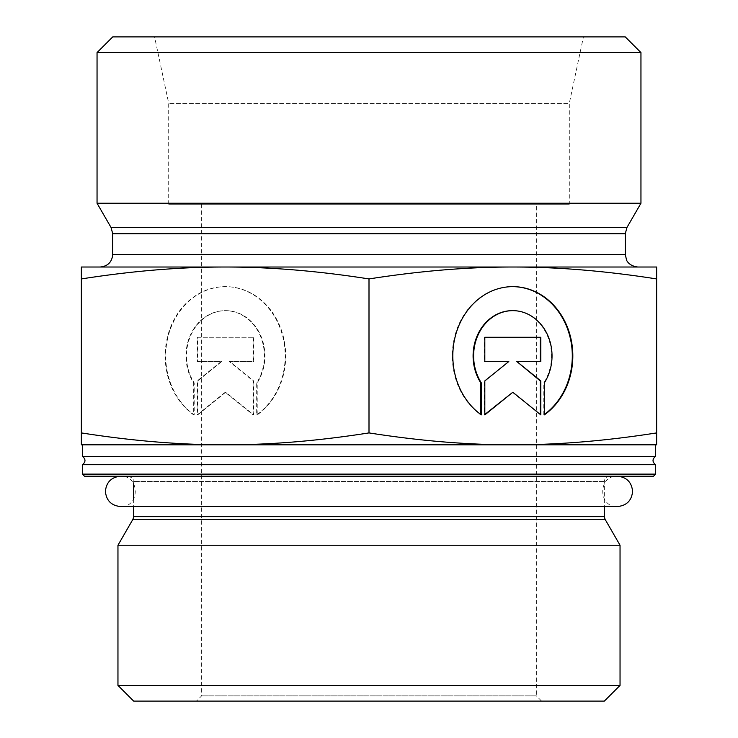 <?xml version="1.0" encoding="UTF-8"?>
<svg xmlns="http://www.w3.org/2000/svg" width="738" height="738" viewBox="0 0 738 738"><rect width="100%" height="100%" fill="white"/><g stroke="black" fill="none" stroke-linecap="round" stroke-linejoin="round"><path stroke-width="0.55" stroke-dasharray="3.69 2.77" d="M82.398 464.709L655.602 464.709M655.602 456.342L82.398 456.342M82.398 474.119L655.602 474.119M653.508 476.213L84.492 476.213M609.579 476.213L128.421 476.213L609.579 476.213C606.396 476.527 604.653 478.27 604.348 481.444L604.348 506.545M82.398 444.829L655.602 444.829M512.827 444.829L225.173 444.829L656.645 444.829L656.645 432.911C605.741 440.9 557.808 444.876 512.827 444.829C467.846 444.876 419.904 440.9 369 432.911C318.096 440.9 270.154 444.876 225.173 444.829C180.192 444.876 132.259 440.9 81.355 432.911L81.355 444.829L225.173 444.829M620.04 545.225L117.96 545.225M117.96 685.408L620.04 685.408M569.302 204.26L168.698 204.26L569.302 204.26L569.302 103.329L168.698 103.329L569.302 103.329L583.426 36.9L154.574 36.9L583.426 36.9M256.686 414.894A69.289 60.009 90 0 0 282.903 337.017A69.289 60.009 90 0 0 225.173 286.639A69.289 60.009 90 0 0 167.452 337.017A69.289 60.009 90 0 0 193.67 414.894L193.67 382.874A45.276 39.206 -90 0 1 190.164 335.559A45.276 39.206 -90 0 1 225.173 310.652A45.276 39.206 -90 0 1 260.191 335.559A45.276 39.206 -90 0 1 256.686 382.874L256.686 414.894L257.211 414.894L257.211 382.874A45.276 39.206 90 0 0 260.717 335.559A45.276 39.206 90 0 0 225.699 310.652A45.276 39.206 90 0 0 190.681 335.559A45.276 39.206 90 0 0 194.195 382.874L194.195 414.894A69.289 60.009 -90 0 1 167.978 337.017A69.289 60.009 -90 0 1 225.699 286.639A69.289 60.009 -90 0 1 283.429 337.017A69.289 60.009 -90 0 1 257.211 414.894M193.67 414.894L194.195 414.894M256.686 382.874L257.211 382.874M193.67 382.874L194.195 382.874M253.706 337.275L253.706 361.528L229.712 361.528L253.706 380.937L253.706 414.894L225.699 392.247L197.692 414.894L197.692 380.937L221.695 361.528L197.692 361.528L197.692 337.275L253.706 337.275L197.175 337.275L197.175 361.528L221.169 361.528L197.175 380.937L197.175 414.894L225.173 392.247L253.18 414.894L253.18 380.937L229.186 361.528L253.18 361.528L253.18 337.275M253.18 361.528L253.706 361.528M229.186 361.528L229.712 361.528M253.18 380.937L253.706 380.937M253.18 414.894L253.706 414.894M225.173 392.247L225.699 392.247M197.175 414.894L197.692 414.894M197.175 380.937L197.692 380.937M221.169 361.528L221.695 361.528M197.175 361.528L197.692 361.528M197.175 337.275L197.692 337.275M481.314 414.894L480.789 414.516M544.33 414.894L543.805 414.894A69.289 60.009 90 0 0 544.33 414.516M512.559 286.639A69.289 60.009 90 0 0 512.301 286.639A69.289 60.009 90 0 0 454.571 337.017A69.289 60.009 90 0 0 480.789 414.894M512.559 310.652A45.276 39.206 -90 0 1 547.375 335.689A45.276 39.206 -90 0 1 543.805 382.874L543.805 414.894M544.33 382.874L543.805 382.874M484.294 337.275L484.82 337.275L484.294 337.275L484.294 361.528L484.82 361.528L484.294 361.528M508.814 361.528L484.294 380.937L484.294 414.894L484.82 414.47M484.82 380.937L484.294 380.937M484.82 414.894L484.294 414.894M512.301 392.247L540.308 414.47M540.825 414.894L540.308 414.894M516.305 361.528L540.825 361.528M540.825 337.275L540.308 337.275M81.355 278.936C132.259 270.957 180.192 266.981 225.173 267.018L81.355 267.018L81.355 432.911M225.173 267.018C270.154 266.981 318.096 270.957 369 278.936C419.904 270.957 467.846 266.981 512.827 267.018L225.173 267.018L512.827 267.018C557.808 266.981 605.741 270.957 656.645 278.936L656.645 267.018L512.827 267.018M369 278.936L369 432.911M656.645 278.936L656.645 432.911M536.36 204.26L201.64 204.26L536.36 204.26L536.36 695.869L201.64 695.869L536.36 695.869L541.591 701.1L196.409 701.1L541.591 701.1M604.348 701.1L133.652 701.1M640.953 203.236L97.047 203.236M637.817 267.018L100.183 267.018M640.953 52.592L97.047 52.592M112.73 36.9L625.27 36.9M168.698 204.26L168.698 103.329L154.574 36.9M605.049 519.266L132.951 519.266M133.652 516.655L604.348 516.655M604.348 481.444L133.652 481.444L604.348 481.444M111.051 227.498L626.949 227.498M625.27 233.771L112.73 233.771M112.73 254.462L625.27 254.462M128.421 476.213C132.711 477.947 134.454 479.691 133.652 481.444L133.652 483.694M133.652 499.063L133.652 506.545M225.173 286.639L225.699 286.639M225.173 310.652L225.699 310.652M512.827 286.639L512.301 286.639M201.64 204.26L201.64 695.869L196.409 701.1M439.636 476.213L120.58 476.213C140.146 475.272 140.146 507.486 120.58 506.545L617.42 506.545C597.854 507.486 597.854 475.272 617.42 476.213L439.636 476.213M617.42 476.213L120.58 476.213"/><path stroke-width="1.11" d="M655.602 474.119L82.398 474.119L84.492 476.213L653.508 476.213L655.602 474.119L655.602 464.709L82.398 464.709C85.829 461.914 85.829 459.128 82.398 456.342L655.602 456.342L655.602 444.829L82.398 444.829L82.398 456.342M604.348 506.545L604.348 516.655L605.049 519.266L620.04 545.225L117.96 545.225L132.951 519.266L605.049 519.266M117.96 685.408L133.652 701.1L604.348 701.1L620.04 685.408L117.96 685.408L117.96 545.225M620.04 685.408L620.04 545.225M481.314 414.894A69.289 60.009 -90 0 1 455.097 337.017A69.289 60.009 -90 0 1 512.827 286.639A69.289 60.009 -90 0 1 570.548 337.017A69.289 60.009 -90 0 1 544.33 414.894L544.33 382.874A45.276 39.206 90 0 0 547.836 335.559A45.276 39.206 90 0 0 512.827 310.652A45.276 39.206 90 0 0 477.809 335.559A45.276 39.206 90 0 0 481.314 382.874L481.314 414.894M544.33 414.516A69.289 60.009 90 0 0 569.976 336.823A69.289 60.009 90 0 0 512.559 286.639M480.789 414.516L480.789 382.874A45.276 39.206 -90 0 1 477.283 335.559A45.276 39.206 -90 0 1 512.301 310.652A45.276 39.206 -90 0 1 512.559 310.652M481.314 382.874L480.789 382.874M484.82 361.528L484.82 337.275L540.825 337.275L540.825 361.528L516.831 361.528L540.825 380.937L540.825 414.894L512.827 392.247L484.82 414.894L484.82 380.937L508.814 361.528L484.82 361.528L508.288 361.528M484.82 414.47L512.827 392.247M540.308 414.47L540.308 380.937L516.831 361.528M540.825 380.937L540.308 380.937M540.308 361.528L540.308 337.275L484.82 337.275M81.355 444.829L81.355 432.911C132.259 440.9 180.192 444.876 225.173 444.829L81.355 444.829M225.173 444.829C270.154 444.876 318.096 440.9 369 432.911C419.904 440.9 467.846 444.876 512.827 444.829C557.808 444.876 605.741 440.9 656.645 432.911L656.645 444.829L512.827 444.829M81.355 278.936L81.355 267.018L656.645 267.018L656.645 278.936C605.741 270.957 557.808 266.981 512.827 267.018C467.846 266.981 419.904 270.957 369 278.936C318.096 270.957 270.154 266.981 225.173 267.018C180.192 266.981 132.259 270.957 81.355 278.936L81.355 432.911M369 278.936L369 432.911M656.645 278.936L656.645 432.911M112.73 233.771L625.27 233.771L625.27 254.462L112.73 254.462L112.73 233.771L111.051 227.498L97.047 203.236L640.953 203.236L626.949 227.498L111.051 227.498M112.73 254.462C111.992 262.091 107.803 266.27 100.183 267.018L225.173 267.018M512.827 267.018L637.817 267.018C628.656 266.021 626.461 259.988 626.544 259.988L625.27 254.462M640.953 52.592L625.27 36.9L112.73 36.9L97.047 52.592L640.953 52.592L640.953 203.236M604.348 516.655L133.652 516.655L132.951 519.266M655.602 464.709C652.171 461.914 652.171 459.128 655.602 456.342M82.398 474.119L82.398 464.709M133.652 483.694L133.652 499.063M133.652 506.545L133.652 516.655M512.827 310.652L512.301 310.652M626.949 227.498L625.27 233.771M97.047 52.592L97.047 203.236M617.42 476.213C626.636 477.108 631.691 482.163 632.586 491.379C631.691 500.595 626.636 505.65 617.42 506.545L120.58 506.545C111.364 505.65 106.309 500.595 105.414 491.379C106.309 482.172 111.364 477.117 120.58 476.213L120.58 476.213"/></g></svg>
